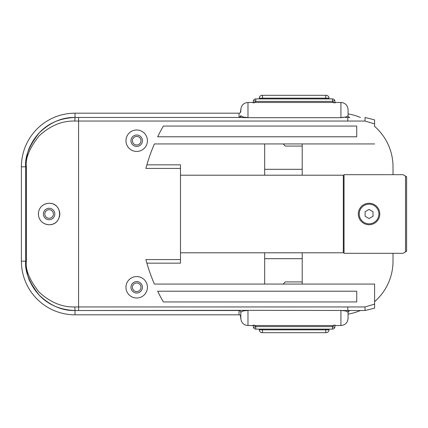 <?xml version="1.0" encoding="UTF-8"?>
<svg xmlns="http://www.w3.org/2000/svg" width="428" height="428" viewBox="0 0 428 428"><rect width="100%" height="100%" fill="white"/><g stroke="black" fill="none" stroke-linecap="round" stroke-linejoin="round"><path stroke-width="0.64" d="M374.602 119.904L374.602 126.367A53.623 53.623 0 0 1 393.016 166.813L393.016 174.678M393.016 253.323L393.016 261.187A53.623 53.623 0 0 1 374.602 301.633L374.602 284.069L154.39 284.069A175.17 175.17 0 0 1 145.889 259.582L180.482 259.582L180.482 263.156L146.879 263.156A175.17 175.17 0 0 0 154.39 284.069L264.675 284.069L264.675 252.788M302.211 284.069L302.211 252.788M302.211 143.931L302.211 175.213M344.037 253.323L403.026 253.323L406.6 251.263L406.6 176.737L403.026 174.678L344.037 174.678L344.037 253.323M405.53 251.878L405.53 176.122M358.338 214A10.727 10.727 0 0 1 369.064 203.273A10.727 10.727 0 0 1 379.786 214A10.727 10.727 0 0 1 369.064 224.727A10.727 10.727 0 0 1 358.338 214M359.231 214A9.833 9.833 0 0 1 369.064 204.167A9.833 9.833 0 0 1 378.892 214A9.833 9.833 0 0 1 369.064 223.833A9.833 9.833 0 0 1 359.231 214M369.064 209.442L365.116 211.721L365.116 216.279L369.064 218.558L373.007 216.279L373.007 211.721L369.064 209.442M360.408 310.525A53.623 53.623 0 0 1 348.076 314.104M349.355 310.6A1.787 1.787 0 0 1 349.863 310.525A1.787 1.787 -90 0 0 348.076 312.312L348.076 318.389C347.627 322.755 345.246 325.141 340.929 325.537L247.978 325.537C243.66 325.141 241.28 322.755 240.83 318.389L240.83 312.312C242.088 311.193 243.853 310.648 246.121 310.685L247.978 310.321L75.023 310.525A49.332 49.332 0 0 1 68.887 310.14M349.863 310.525L343.251 310.525A1.787 1.124 -90 0 0 342.785 310.685L340.929 310.321L340.929 325.537M349.43 310.578L348.076 312.312C346.824 311.193 345.059 310.648 342.785 310.685M374.602 123.879L364.988 121.049L78.597 121.049L78.597 306.951L364.988 306.951L365.089 310.525L247.978 310.321L247.978 325.537M243.586 310.525L245.656 310.525A1.787 1.124 -90 0 1 246.121 310.685M68.887 117.861A49.332 49.332 0 0 1 75.023 117.475L245.656 117.475L78.597 117.475L78.597 121.049L74.814 121.049C62.13 120.691 50.231 125.634 39.114 135.874C29.468 148.077 25.215 158.387 26.365 166.813L26.365 261.187C25.215 269.613 29.468 279.923 39.114 292.126C50.231 302.366 62.13 307.309 74.814 306.951L78.597 306.951L78.597 310.525L239.043 310.525L239.043 314.815L75.023 314.815A53.623 53.623 0 0 1 21.4 261.187L21.4 166.813A53.623 53.623 0 0 1 75.023 113.185L239.043 113.185A1.787 1.787 -0 0 0 240.83 111.398L240.83 109.611C241.28 105.245 243.66 102.859 247.978 102.463L340.929 102.463L340.929 117.679L343.251 117.475A1.787 1.124 90 0 1 342.785 117.315C345.059 117.352 346.819 116.807 348.076 115.688L348.076 109.611C347.627 105.245 345.246 102.859 340.929 102.463M264.675 175.213L264.675 143.931L154.39 143.931A175.17 175.17 0 0 0 145.889 168.418L146.644 165.679M180.482 252.788L343.326 252.788L343.326 175.213L180.482 175.213M146.879 164.844L180.482 164.844L180.482 168.418L145.889 168.418M180.482 259.582L180.482 168.418M364.988 306.951L374.602 304.121L374.602 284.069M374.602 143.931L154.39 143.931M163.362 301.943A175.17 175.17 0 0 1 157.675 291.217L356.727 291.217L356.727 301.943L163.362 301.943M163.362 126.057A175.17 175.17 0 0 0 157.675 136.783L356.727 136.783L356.727 126.057L163.362 126.057M125.966 287.284A10.727 10.727 0 0 0 136.692 298.011A10.727 10.727 0 0 0 147.419 287.284A10.727 10.727 0 0 0 136.692 276.563A10.727 10.727 0 0 0 125.966 287.284M125.966 140.716A10.727 10.727 0 0 0 136.692 151.437A10.727 10.727 0 0 0 147.419 140.716A10.727 10.727 0 0 0 136.692 129.989A10.727 10.727 0 0 0 125.966 140.716M146.039 260.144L145.889 259.582M374.602 304.121L374.602 308.096M374.602 308.139L365.089 310.525M283.261 284.069A41.543 41.543 0 0 0 285.192 281.924L302.211 281.924M302.211 146.076L285.192 146.076A41.543 41.543 0 0 0 283.261 143.931M347.793 117.475L347.793 120.776M347.793 310.525L347.793 307.224M240.472 112.473L240.846 109.103M240.472 315.527L240.846 318.897M302.211 169.311L264.675 169.311M264.675 258.689L302.211 258.689M374.602 119.872L365.089 117.475L364.988 121.049M240.83 111.398A1.787 1.787 -0 0 1 239.043 113.185L239.043 117.475L247.978 117.679L247.978 102.463M239.509 117.416L239.043 117.475A1.787 1.787 90 0 0 240.83 115.688C242.088 116.807 243.848 117.352 246.121 117.315L247.978 117.679L340.929 117.679L342.785 117.315M345.316 117.475L349.863 117.475A1.787 1.787 0 0 1 348.076 115.688M349.237 117.363A1.787 1.787 0 0 0 349.863 117.475L348.697 117.042M245.656 117.475A1.787 1.124 90 0 0 246.121 117.315M49.91 203.305A10.727 10.727 0 0 0 49.108 203.273C63.039 202.926 63.039 225.075 49.108 224.727C34.855 223.881 34.855 204.119 49.108 203.273A10.727 10.727 0 0 0 48.305 203.305M239.536 310.594L239.043 310.525A1.787 1.787 0 0 1 240.83 312.312M239.659 310.632L239.964 310.776M239.043 314.815A1.787 1.787 0 0 1 240.83 316.602A1.787 1.787 0 0 0 239.043 314.815M66.838 309.84A49.332 49.332 0 0 1 49.322 303.302M48.562 302.826A49.332 49.332 0 0 1 45.898 301.007M39.264 295.17A49.332 49.332 0 0 1 30.153 281.688M27.676 275.049A49.332 49.332 0 0 1 25.691 261.187C24.696 271.111 29.216 282.437 39.264 295.17C50.413 305.758 62.333 310.872 75.023 310.525L74.814 306.951M74.814 121.049L75.023 117.475C62.333 117.128 50.413 122.242 39.264 132.83C29.222 145.563 24.696 156.889 25.691 166.813A49.332 49.332 0 0 1 27.676 152.951M30.153 146.312A49.332 49.332 0 0 1 39.264 132.83M46.615 126.479A49.332 49.332 0 0 1 48.562 125.174M49.322 124.698A49.332 49.332 0 0 1 66.838 118.16M21.4 166.813L25.691 166.813L25.691 261.187C26.285 271.031 27.916 278.173 30.586 282.619L37.91 293.694C46.994 304.244 59.364 309.851 75.023 310.525L75.023 314.815M47.497 203.396A10.727 10.727 0 0 0 46.7 203.551M45.908 203.765A10.727 10.727 0 0 0 45.133 204.038M43.667 204.761A10.727 10.727 0 0 0 42.982 205.194M42.34 205.681A10.727 10.727 0 0 0 42.035 205.938M41.741 206.205A10.727 10.727 0 0 0 41.195 206.756M40.697 207.339A10.727 10.727 0 0 0 40.253 207.944M39.52 209.19A10.727 10.727 0 0 0 39.226 209.827M38.777 211.106A10.727 10.727 0 0 0 38.622 211.748M38.424 213.037A10.727 10.727 0 0 0 38.386 213.679M38.386 213.695A10.727 10.727 0 0 0 38.386 214.321M38.504 215.61A10.727 10.727 0 0 0 38.622 216.252M38.98 217.536A10.727 10.727 0 0 0 39.226 218.173M39.863 219.441A10.727 10.727 0 0 0 40.253 220.056M41.195 221.244A10.727 10.727 0 0 0 41.741 221.795M42.34 222.319A10.727 10.727 0 0 0 42.982 222.806M44.384 223.63A10.727 10.727 0 0 0 45.133 223.962M45.908 224.235A10.727 10.727 0 0 0 46.31 224.352M46.7 224.449A10.727 10.727 0 0 0 47.497 224.604M48.305 224.695A10.727 10.727 0 0 0 49.91 224.695M50.707 224.604A10.727 10.727 0 0 0 51.462 224.465M51.483 224.459A10.727 10.727 0 0 0 52.243 224.256M53.698 223.694A10.727 10.727 0 0 0 54.377 223.336M55.656 222.49A10.727 10.727 0 0 0 56.239 222.009M57.298 220.923A10.727 10.727 0 0 0 57.764 220.329M58.566 219.056A10.727 10.727 0 0 0 58.893 218.382M59.412 216.969A10.727 10.727 0 0 0 59.594 216.242M59.647 215.963A10.727 10.727 0 0 0 59.727 215.498M59.802 214.749A10.727 10.727 0 0 0 59.829 214.027M59.829 214A10.727 10.727 0 0 0 59.802 213.251M59.727 212.502A10.727 10.727 0 0 0 59.658 212.09M59.594 211.758A10.727 10.727 0 0 0 59.412 211.031M58.893 209.618A10.727 10.727 0 0 0 58.566 208.944M57.764 207.671A10.727 10.727 0 0 0 57.298 207.077M56.239 205.991A10.727 10.727 0 0 0 55.656 205.51M54.377 204.664A10.727 10.727 0 0 0 53.698 204.306M52.243 203.744A10.727 10.727 0 0 0 51.483 203.541M51.472 203.541A10.727 10.727 0 0 0 50.707 203.396M49.108 208.281A5.719 5.719 0 0 1 54.827 214A5.719 5.719 0 0 1 49.108 219.719A5.719 5.719 0 0 1 43.389 214A5.719 5.719 0 0 1 49.108 208.281M49.108 218.291A4.291 4.291 0 0 0 53.398 214A4.291 4.291 0 0 0 49.108 209.709A4.291 4.291 0 0 0 44.817 214A4.291 4.291 0 0 0 49.108 218.291M360.408 117.475A53.623 53.623 0 0 0 348.076 113.896M130.973 287.284A5.719 5.719 0 0 1 136.692 281.565A5.719 5.719 0 0 1 142.412 287.284A5.719 5.719 0 0 1 136.692 293.009A5.719 5.719 0 0 1 130.973 287.284M136.692 291.575A4.291 4.291 0 0 0 140.983 287.284A4.291 4.291 0 0 0 136.692 282.999A4.291 4.291 0 0 0 132.402 287.284A4.291 4.291 0 0 0 136.692 291.575M130.973 140.716A5.719 5.719 0 0 1 136.692 134.991A5.719 5.719 0 0 1 142.412 140.716A5.719 5.719 0 0 1 136.692 146.435A5.719 5.719 0 0 1 130.973 140.716M136.692 145.001A4.291 4.291 0 0 0 140.983 140.716A4.291 4.291 0 0 0 136.692 136.425A4.291 4.291 0 0 0 132.402 140.716A4.291 4.291 0 0 0 136.692 145.001M334.578 327.955A2.504 2.488 90 0 1 332.476 329.111L255.789 329.111A2.504 2.488 90 0 1 253.686 327.955M253.483 327.586L255.789 326.612L254.205 325.029M334.76 327.634A2.504 2.504 0 0 1 332.476 329.111L332.476 326.612L334.782 327.586M253.135 325.029L253.499 327.623A2.504 2.504 0 0 0 255.789 329.111L255.789 326.612L332.476 326.612L334.059 325.029M262.492 332.69L262.134 332.69A2.862 2.862 0 0 1 259.277 329.828L259.277 329.111L259.277 329.828L328.988 329.828A2.862 2.862 90 0 1 326.131 332.69L262.492 332.69L262.492 329.111M328.988 329.111L328.988 329.828A2.862 2.862 90 0 1 326.131 332.69M253.686 100.045A2.504 2.488 -90 0 1 255.789 98.889L332.476 98.889A2.504 2.488 -90 0 1 334.578 100.045M334.782 100.414L332.476 101.388L334.059 102.971M253.135 102.971L253.499 100.377A2.504 2.504 0 0 1 255.789 98.889L255.789 101.388L253.483 100.414M334.76 100.366A2.504 2.504 0 0 0 332.476 98.889L332.476 101.388L255.789 101.388L254.205 102.971M325.772 95.31L326.131 95.31A2.862 2.862 0 0 1 328.988 98.172L328.988 98.889L328.988 98.172L259.277 98.172A2.862 2.862 -90 0 1 262.134 95.31L325.772 95.31L325.772 98.889M259.277 98.889L259.277 98.172A2.862 2.862 -90 0 1 262.134 95.31M21.4 261.187L26.365 261.187M75.023 113.185L75.023 117.475C59.364 118.149 46.994 123.756 37.91 134.306L30.586 145.381C27.916 149.827 26.285 156.969 25.691 166.813L26.365 166.813M325.772 332.69L325.772 329.111M262.492 95.31L262.492 98.889M240.83 115.688L239.482 117.422M245.495 310.525L243.949 310.525M239.043 310.525L240.215 310.958M334.766 327.623L335.129 325.029M334.766 100.377L335.129 102.971"/></g></svg>
